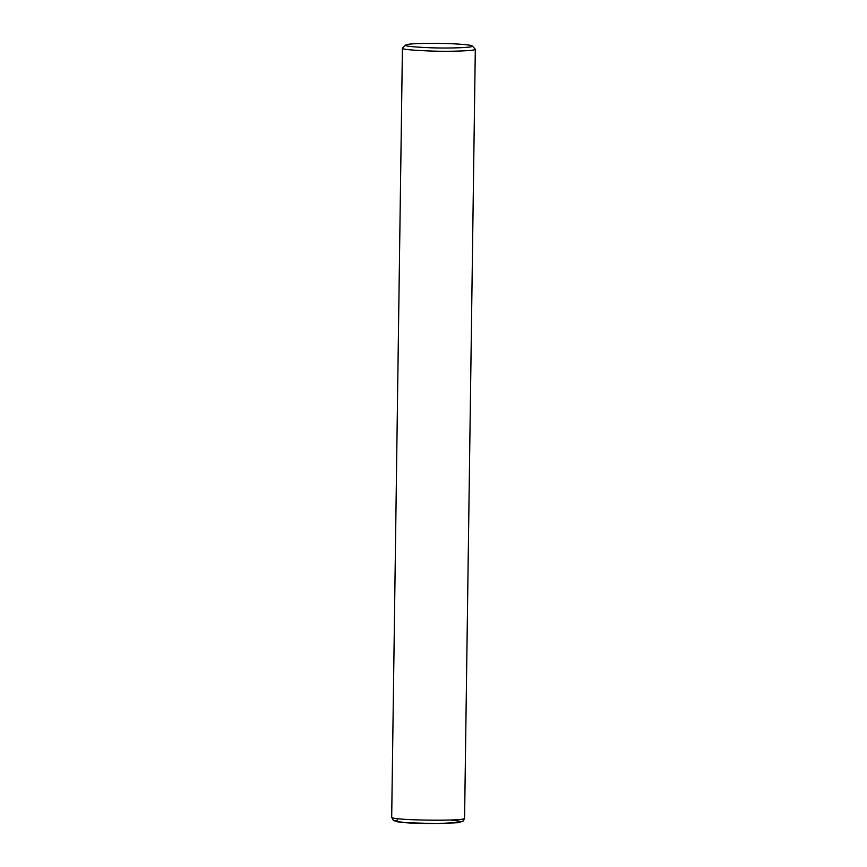 <?xml version="1.0" encoding="UTF-8"?>
<svg xmlns="http://www.w3.org/2000/svg" width="867" height="867" viewBox="0 0 867 867"><rect width="100%" height="100%" fill="white"/><g stroke="black" fill="none" stroke-linecap="round" stroke-linejoin="round"><path stroke-width="1.3" d="M450.417 820.009L460.193 821.331L460.876 821.818L460.095 822.284L437.401 823.639L405.138 822.642L395.688 821.255L395.699 820.54L397.693 820.074M472.244 45.984L475.311 49.213C476.2 50.839 450.829 51.717 431.257 51.055C411.359 50.253 401.746 49.3 402.418 48.194L405.583 45.051L407.967 44.38C411.478 43.697 420.95 43.35 436.372 43.35C451.219 43.415 471.117 44.564 472.244 45.984C474.758 47.577 450.027 48.476 431.246 47.804C412.399 46.991 403.838 46.081 405.583 45.051M475.311 49.213L464.582 818.22C466.782 821.482 389.391 820.41 391.689 817.202L402.418 48.194M464.582 818.22L463.412 820.919L458.535 822.664L437.575 823.65C420.018 823.748 403.339 822.848 397.812 821.851L393.423 820.485L391.689 817.202"/></g></svg>
